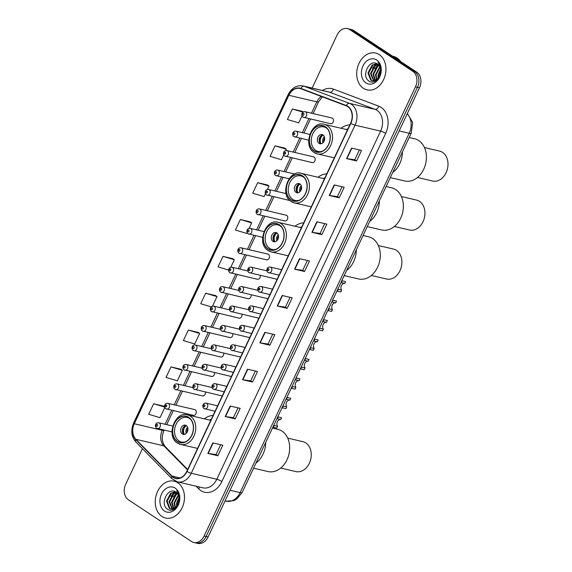 <?xml version="1.0" encoding="UTF-8"?>
<svg xmlns="http://www.w3.org/2000/svg" width="572" height="572" viewBox="0 0 572 572"><rect width="100%" height="100%" fill="white"/><g stroke="black" fill="none" stroke-linecap="round" stroke-linejoin="round"><path stroke-width="0.86" d="M213.099 415.451A20.885 15.852 -76.8 0 0 204.34 418.84M303.725 222.858A20.885 15.852 -76.8 0 0 294.966 226.255M326.776 173.867A20.885 15.852 -76.8 0 0 318.018 177.263M349.828 124.882A20.885 15.852 -76.8 0 0 341.069 128.278M311.69 162.362A2.953 2.245 -76.8 0 0 312.255 162.612A2.953 2.245 -76.8 0 0 315 160.632A2.953 2.245 -76.8 0 0 314.164 157.1A2.953 2.245 -76.8 0 0 313.599 156.857L286.887 150.615A2.953 2.245 103.2 0 1 287.451 150.858A2.953 2.245 103.2 0 1 288.288 154.39A2.953 2.245 103.2 0 1 285.542 156.37A2.953 2.245 103.2 0 1 284.978 156.12M284.248 220.692A2.953 2.245 -76.8 0 0 284.813 220.935A2.953 2.245 -76.8 0 0 287.559 218.954A2.953 2.245 -76.8 0 0 286.722 215.422A2.953 2.245 -76.8 0 0 286.157 215.179L259.438 208.937A2.953 2.245 103.2 0 1 260.01 209.18A2.953 2.245 103.2 0 1 260.839 212.712A2.953 2.245 103.2 0 1 258.094 214.693A2.953 2.245 103.2 0 1 257.529 214.443M265.951 259.574A2.953 2.245 -76.8 0 0 266.516 259.817A2.953 2.245 -76.8 0 0 269.262 257.836A2.953 2.245 -76.8 0 0 268.425 254.311A2.953 2.245 -76.8 0 0 267.86 254.061L241.141 247.819A2.953 2.245 103.2 0 1 241.713 248.062A2.953 2.245 103.2 0 1 242.542 251.594A2.953 2.245 103.2 0 1 239.797 253.575A2.953 2.245 103.2 0 1 239.232 253.332M192.764 415.1A2.953 2.245 -76.8 0 0 193.329 415.351A2.953 2.245 -76.8 0 0 196.074 413.37A2.953 2.245 -76.8 0 0 195.238 409.838A2.953 2.245 -76.8 0 0 194.673 409.595L167.953 403.353A2.953 2.245 103.2 0 1 168.525 403.596A2.953 2.245 103.2 0 1 169.355 407.128A2.953 2.245 103.2 0 1 166.609 409.109A2.953 2.245 103.2 0 1 166.044 408.858M329.987 123.48A2.953 2.245 -76.8 0 0 330.552 123.731A2.953 2.245 -76.8 0 0 333.297 121.75A2.953 2.245 -76.8 0 0 332.461 118.218A2.953 2.245 -76.8 0 0 331.896 117.975L305.183 111.733A2.953 2.245 103.2 0 1 305.748 111.976A2.953 2.245 103.2 0 1 306.585 115.508A2.953 2.245 103.2 0 1 303.839 117.482A2.953 2.245 103.2 0 1 303.274 117.239M256.799 279.014A2.953 2.245 -76.8 0 0 257.364 279.258A2.953 2.245 -76.8 0 0 259.602 278.257A2.953 2.245 -76.8 0 0 260.26 275.368M247.655 298.455A2.953 2.245 -76.8 0 0 248.219 298.698A2.953 2.245 -76.8 0 0 250.45 297.697A2.953 2.245 -76.8 0 0 251.115 294.809M238.503 317.896A2.953 2.245 -76.8 0 0 239.067 318.139A2.953 2.245 -76.8 0 0 241.305 317.138A2.953 2.245 -76.8 0 0 241.963 314.25M229.358 337.337A2.953 2.245 -76.8 0 0 229.923 337.58A2.953 2.245 -76.8 0 0 232.153 336.579A2.953 2.245 -76.8 0 0 232.818 333.69M220.206 356.778A2.953 2.245 -76.8 0 0 220.771 357.021A2.953 2.245 -76.8 0 0 223.008 356.02A2.953 2.245 -76.8 0 0 223.666 353.131M211.061 376.219A2.953 2.245 -76.8 0 0 211.626 376.462A2.953 2.245 -76.8 0 0 213.857 375.461A2.953 2.245 -76.8 0 0 214.521 372.572M201.909 395.66A2.953 2.245 -76.8 0 0 202.474 395.91A2.953 2.245 -76.8 0 0 204.712 394.902A2.953 2.245 -76.8 0 0 205.369 392.013M275.926 278.914A2.953 2.245 -76.8 0 0 276.49 279.157A2.953 2.245 -76.8 0 0 277.227 279.172M266.774 298.355A2.953 2.245 -76.8 0 0 267.346 298.598A2.953 2.245 -76.8 0 0 268.075 298.613M257.629 317.796A2.953 2.245 -76.8 0 0 258.194 318.039A2.953 2.245 -76.8 0 0 258.93 318.053M248.477 337.237A2.953 2.245 -76.8 0 0 249.049 337.48A2.953 2.245 -76.8 0 0 249.778 337.494M239.332 356.678A2.953 2.245 -76.8 0 0 239.897 356.921A2.953 2.245 -76.8 0 0 240.633 356.935M230.18 376.119A2.953 2.245 -76.8 0 0 230.752 376.362A2.953 2.245 -76.8 0 0 231.481 376.376M221.035 395.559A2.953 2.245 -76.8 0 0 221.6 395.803A2.953 2.245 -76.8 0 0 222.336 395.817M142.435 448.677L125.711 484.219A11.819 8.973 -76.8 0 0 128.443 499.828L191.463 541.484A11.819 8.973 -76.8 0 0 193.722 542.463L197.719 543.4A11.819 8.973 -76.8 0 0 208.094 536.972L419.469 87.781A11.819 8.973 -76.8 0 0 416.738 72.172L353.718 30.516A11.819 8.973 -76.8 0 0 351.451 29.537L349.456 29.065A11.819 8.973 -76.8 0 1 351.716 30.051A11.819 8.973 -76.8 0 0 349.456 29.065L347.454 28.6A11.819 8.973 -76.8 0 0 337.08 35.028L312.126 88.074M193.722 542.463A11.819 8.973 -76.8 0 0 204.104 536.035L415.472 86.851A11.819 8.973 -76.8 0 0 412.741 71.243L414.736 71.707L351.716 30.051L414.736 71.707A11.819 8.973 -76.8 0 1 417.467 87.316A11.819 8.973 -76.8 0 0 414.736 71.707L416.738 72.172M204.104 536.035L206.099 536.507L417.467 87.316L206.099 536.507A11.819 8.973 -76.8 0 1 195.724 542.935A11.819 8.973 -76.8 0 0 206.099 536.507L208.094 536.972M379.25 54.626A18.912 14.357 -76.8 0 0 375.625 53.053A18.912 14.357 -76.8 0 0 358.058 65.716A18.912 14.357 -76.8 0 0 363.399 88.31A18.912 14.357 -76.8 0 0 367.017 89.883A18.912 14.357 -76.8 0 0 384.584 77.22A18.912 14.357 -76.8 0 0 379.25 54.626A18.912 14.357 -76.8 0 0 375.625 53.053A18.912 14.357 -76.8 0 0 358.058 65.716A18.912 14.357 -76.8 0 0 363.399 88.31A18.912 14.357 -76.8 0 0 367.017 89.883A18.912 14.357 -76.8 0 0 384.584 77.22A18.912 14.357 -76.8 0 0 379.25 54.626M177.785 482.754A18.912 14.357 -76.8 0 0 174.16 481.181A18.912 14.357 -76.8 0 0 156.599 493.843A18.912 14.357 -76.8 0 0 161.933 516.444A18.912 14.357 -76.8 0 0 165.558 518.017A18.912 14.357 -76.8 0 0 183.126 505.348A18.912 14.357 -76.8 0 0 177.785 482.754A18.912 14.357 -76.8 0 0 174.16 481.181A18.912 14.357 -76.8 0 0 156.599 493.843A18.912 14.357 -76.8 0 0 161.933 516.444A18.912 14.357 -76.8 0 0 165.558 518.017A18.912 14.357 -76.8 0 0 183.126 505.348A18.912 14.357 -76.8 0 0 177.785 482.754M347.69 106.592A12.605 9.574 103.2 0 1 350.6 123.237L186.787 471.357A12.605 9.574 103.2 0 1 175.718 478.213A12.605 9.574 103.2 0 1 171.965 476.054L135.857 439.289A12.605 9.574 103.2 0 1 134.291 423.752L288.846 95.309A12.605 9.574 103.2 0 1 299.914 88.453A12.605 9.574 103.2 0 1 300.822 88.731L346.182 105.82A12.605 9.574 103.2 0 1 347.69 106.592M347.819 106.306A12.92 9.81 -76.8 0 0 346.274 105.52L300.915 88.431A12.92 9.81 -76.8 0 0 288.638 95.174L134.084 423.616A12.92 9.81 -76.8 0 0 135.693 439.546L171.8 476.312A12.92 9.81 -76.8 0 0 186.994 471.492L350.808 123.373A12.92 9.81 -76.8 0 0 347.819 106.306M220.678 444.709L216.044 454.554L208.187 453.46A3.153 0.558 -154.8 0 1 207.872 453.403L217.86 455.734L222.815 445.209L212.827 442.871L207.872 453.403M216.052 454.54L217.86 455.734M235.199 418.89L233.39 417.689L225.525 416.616A3.153 0.558 -154.8 0 1 225.211 416.552L235.199 418.89L240.154 408.358L230.166 406.027L225.211 416.552M252.538 382.039L250.729 380.845L242.871 379.765A3.153 0.558 -154.8 0 1 242.549 379.708L252.538 382.039L257.493 371.514L247.504 369.176L242.549 379.708M272.694 334.162L268.061 344.015L260.21 342.921A3.153 0.558 -154.8 0 1 259.888 342.857L269.877 345.195L274.832 334.663L264.843 332.332L259.888 342.857M268.068 343.994L269.877 345.195M356.57 160.954L354.762 159.76L346.904 158.68A3.153 0.558 -154.8 0 1 346.589 158.623L356.57 160.954L361.525 150.429L351.544 148.091L346.589 158.623M342.049 186.772L337.416 196.625L329.565 195.531A3.153 0.558 -154.8 0 1 329.25 195.467L339.232 197.805L344.187 187.273L334.198 184.942L329.25 195.467M337.423 196.604L339.232 197.805M324.71 223.623L320.077 233.469L312.226 232.375A3.153 0.558 -154.8 0 1 311.912 232.318L321.893 234.649L326.848 224.124L316.859 221.786L311.912 232.318M320.084 233.455L321.893 234.649M304.554 271.5L302.745 270.299L294.887 269.226A3.153 0.558 -154.8 0 1 294.573 269.162L304.554 271.5L309.509 260.968L299.521 258.637L294.573 269.162M287.215 308.344L285.407 307.15L277.549 306.07A3.153 0.558 -154.8 0 1 277.227 306.013L287.215 308.344L292.17 297.819L282.182 295.481L277.227 306.013M412.741 71.243L349.721 29.58A11.819 8.973 -76.8 0 0 347.454 28.6M198.298 332.432L188.331 330.058L183.376 340.583L194.702 343.972L199.657 333.447L198.219 332.368M180.959 369.276L170.992 366.902L166.037 377.434L177.363 380.823L182.318 370.291L180.881 369.219M163.621 406.127L153.654 403.753L148.699 414.278L160.024 417.667L164.786 407.536M250.314 221.886L240.347 219.519L235.392 230.044L246.718 233.433L247.125 232.568M267.653 185.042L257.686 182.668L252.731 193.2L264.057 196.582L265.422 193.679M284.992 148.191L275.025 145.824L270.07 156.349L281.395 159.738L283.719 154.797M302.331 111.347L292.363 108.973L287.409 119.505L298.734 122.887L302.016 115.916M215.637 295.581L205.67 293.214L200.715 303.739L211.218 306.878M232.976 258.737L223.008 256.363L218.054 266.888L228.6 270.048M285.399 307.164L290.033 297.318M302.738 270.32L307.371 260.467M354.754 159.774L359.388 149.928M250.722 380.859L255.355 371.013M233.383 417.71L238.016 407.857M230.795 267.267L234.334 259.752L232.897 258.673M223.008 256.363L234.334 259.752M249.092 228.385L251.673 222.901L250.236 221.829M240.347 219.519L251.673 222.901M267.389 189.504L269.012 186.057L267.574 184.978M257.686 182.668L269.012 186.057M285.685 150.622L286.35 149.206L284.913 148.134M275.025 145.824L286.35 149.206M303.253 112.04L302.252 111.283M292.363 108.973L303.053 112.169M212.498 306.156L216.995 296.596L215.558 295.524M205.67 293.214L216.995 296.596M188.331 330.058L199.657 333.447M170.992 366.902L182.318 370.291M164.593 406.856L163.542 406.063M153.654 403.753L164.629 407.035M400.657 61.547A19.698 14.958 -76.8 0 0 397.054 58.008A19.698 14.958 -76.8 0 0 393.286 56.371L392.571 56.206M379.358 77.685L380.695 70.37M378.156 78.357L377.963 75.282L380.523 68.969M378.643 77.699L378.592 75.425L380.645 69.77M376.469 79.93L375.468 74.696L379.787 66.738M376.869 79.637L376.09 74.839L379.994 67.203M374.975 80.688L372.973 74.11L377.12 66.273L378.85 65.294M375.332 80.552L373.595 74.26L377.742 66.424L379.093 65.601M373.602 80.959L370.477 73.531L374.624 65.694L377.813 64.3M373.938 80.931L371.099 73.674L375.246 65.837L378.078 64.514M379.608 75.876A8.909 6.764 -76.8 0 0 377.556 64.121C369.526 57.965 360.946 76.097 368.768 80.909C373.831 85.142 381.86 77.613 380.973 69.455C380.745 66.595 379.772 64.336 378.063 62.67C381.102 66.645 381.617 71.05 379.608 75.876L377.177 79.379L372.315 80.845L370.713 80.13L367.975 72.944L372.129 65.108L376.805 63.664M372.629 80.909L371.335 80.273L368.604 73.094L372.751 65.258L377.034 63.785M376.705 60.024A12.849 9.753 -76.8 0 0 362.97 65.944A12.849 9.753 -76.8 0 0 365.937 82.911A12.849 9.753 -76.8 0 0 379.679 76.991A12.849 9.753 -76.8 0 0 376.705 60.024M372.343 68.147L376.376 63.807M374.839 68.726L378.342 64.743M392.749 172.451A21.672 16.452 -76.8 0 0 402.445 151.859A21.672 16.452 103.2 0 1 399.771 163.592A21.672 16.452 103.2 0 1 392.749 172.451M325.382 126.941A13.399 10.174 -76.8 0 0 322.815 125.833A13.399 10.174 -76.8 0 0 310.374 134.799A13.399 10.174 -76.8 0 0 314.15 150.808A13.399 10.174 -76.8 0 0 316.716 151.916A13.399 10.174 -76.8 0 0 329.165 142.95A13.399 10.174 -76.8 0 0 325.382 126.941M348.019 128.729A18.633 14.15 -76.8 0 0 346.425 129.529M322.265 151.244A12.605 9.574 103.2 0 1 318.146 151.444A12.605 9.574 103.2 0 1 315.73 150.393A12.605 9.574 103.2 0 1 312.169 135.328A12.605 9.574 103.2 0 1 323.881 126.891A12.605 9.574 103.2 0 1 326.297 127.935A12.605 9.574 103.2 0 1 327.484 128.893M322.994 134.956A4.726 3.589 -76.8 0 0 322.093 134.563A4.726 3.589 -76.8 0 0 317.696 137.73A4.726 3.589 -76.8 0 0 319.033 143.379A4.726 3.589 -76.8 0 0 319.941 143.772A4.726 3.589 -76.8 0 0 324.331 140.605A4.726 3.589 -76.8 0 0 322.994 134.956M322.93 134.913A4.726 3.589 -76.8 0 0 319.276 138.71A4.726 3.589 -76.8 0 0 320.778 143.786A4.726 3.589 -76.8 0 0 320.849 143.829M320.005 143.057A6.306 4.783 103.2 0 1 321.829 135.235M321.114 143.786A5.513 4.19 103.2 0 1 323.151 135.064M390.326 177.613L404.719 180.981A21.672 16.452 -76.8 0 0 423.738 169.19A21.672 16.452 -76.8 0 0 414.578 138.774L409.194 137.516M417.453 177.477L432.618 181.024A15.365 11.669 -76.8 0 0 446.11 172.665A15.365 11.669 -76.8 0 0 439.611 151.101L424.445 147.555M369.698 221.443A21.672 16.452 -76.8 0 0 379.393 200.851A21.672 16.452 103.2 0 1 376.719 212.584A21.672 16.452 103.2 0 1 369.698 221.443M302.331 175.933A13.399 10.174 -76.8 0 0 299.764 174.817A13.399 10.174 -76.8 0 0 287.316 183.791A13.399 10.174 -76.8 0 0 291.098 199.792A13.399 10.174 -76.8 0 0 293.665 200.908A13.399 10.174 -76.8 0 0 306.106 191.942A13.399 10.174 -76.8 0 0 302.331 175.933M324.96 177.72A18.633 14.15 -76.8 0 0 323.373 178.514M299.213 200.229A12.605 9.574 103.2 0 1 295.095 200.436A12.605 9.574 103.2 0 1 292.678 199.385A12.605 9.574 103.2 0 1 289.117 184.32A12.605 9.574 103.2 0 1 300.829 175.876A12.605 9.574 103.2 0 1 303.246 176.927A12.605 9.574 103.2 0 1 304.433 177.885M299.942 183.948A4.726 3.589 -76.8 0 0 299.034 183.555A4.726 3.589 -76.8 0 0 294.644 186.715A4.726 3.589 -76.8 0 0 295.981 192.364A4.726 3.589 -76.8 0 0 296.889 192.757A4.726 3.589 -76.8 0 0 301.28 189.597A4.726 3.589 -76.8 0 0 299.942 183.948M299.878 183.905A4.726 3.589 -76.8 0 0 296.224 187.695A4.726 3.589 -76.8 0 0 297.726 192.778A4.726 3.589 -76.8 0 0 297.798 192.814M296.954 192.042A6.306 4.783 103.2 0 1 298.777 184.22M298.062 192.778A5.513 4.19 103.2 0 1 300.1 184.055M367.267 226.605L381.667 229.965A21.672 16.452 -76.8 0 0 400.686 218.182A21.672 16.452 -76.8 0 0 391.527 187.766L386.136 186.508M394.401 226.469L409.566 230.015A15.365 11.669 -76.8 0 0 423.051 221.657A15.365 11.669 -76.8 0 0 416.559 200.086L401.394 196.546M346.646 270.434A21.672 16.452 -76.8 0 0 356.335 249.835A21.672 16.452 103.2 0 1 353.668 261.568A21.672 16.452 103.2 0 1 346.646 270.434M279.279 224.925A13.399 10.174 -76.8 0 0 276.712 223.809A13.399 10.174 -76.8 0 0 264.264 232.783A13.399 10.174 -76.8 0 0 268.046 248.784A13.399 10.174 -76.8 0 0 270.613 249.9A13.399 10.174 -76.8 0 0 283.054 240.926A13.399 10.174 -76.8 0 0 279.279 224.925M301.909 226.705A18.633 14.15 -76.8 0 0 300.314 227.506M276.162 249.22A12.605 9.574 103.2 0 1 272.043 249.421A12.605 9.574 103.2 0 1 269.627 248.377A12.605 9.574 103.2 0 1 266.066 233.312A12.605 9.574 103.2 0 1 277.777 224.867A12.605 9.574 103.2 0 1 280.194 225.919A12.605 9.574 103.2 0 1 281.381 226.877M276.891 232.933A4.726 3.589 -76.8 0 0 275.983 232.539A4.726 3.589 -76.8 0 0 271.593 235.707A4.726 3.589 -76.8 0 0 272.93 241.355A4.726 3.589 -76.8 0 0 273.831 241.749A4.726 3.589 -76.8 0 0 278.228 238.581A4.726 3.589 -76.8 0 0 276.891 232.933M276.827 232.89A4.726 3.589 -76.8 0 0 273.173 236.686A4.726 3.589 -76.8 0 0 274.674 241.763A4.726 3.589 -76.8 0 0 274.739 241.806M273.895 241.034A6.306 4.783 103.2 0 1 275.725 233.212M275.003 241.77A5.513 4.19 103.2 0 1 277.048 233.04M344.215 275.597L358.615 278.957A21.672 16.452 -76.8 0 0 377.634 267.174A21.672 16.452 -76.8 0 0 368.475 236.758L363.084 235.5M371.342 275.461L386.515 279.007A15.365 11.669 -76.8 0 0 400 270.649A15.365 11.669 -76.8 0 0 393.507 249.077L378.335 245.531M256.02 463.02A21.672 16.452 -76.8 0 0 265.715 442.428A21.672 16.452 103.2 0 1 263.041 454.161A21.672 16.452 103.2 0 1 256.02 463.02M188.653 417.51A13.399 10.174 -76.8 0 0 186.086 416.395A13.399 10.174 -76.8 0 0 173.638 425.368A13.399 10.174 -76.8 0 0 177.42 441.377A13.399 10.174 -76.8 0 0 179.987 442.485A13.399 10.174 -76.8 0 0 192.428 433.519A13.399 10.174 -76.8 0 0 188.653 417.51M211.282 419.297A18.633 14.15 -76.8 0 0 209.695 420.091M185.535 441.813A12.605 9.574 103.2 0 1 181.417 442.013A12.605 9.574 103.2 0 1 179 440.962A12.605 9.574 103.2 0 1 175.44 425.897A12.605 9.574 103.2 0 1 187.151 417.46A12.605 9.574 103.2 0 1 189.568 418.504A12.605 9.574 103.2 0 1 190.755 419.462M186.265 425.525A4.726 3.589 -76.8 0 0 185.357 425.132A4.726 3.589 -76.8 0 0 180.966 428.299A4.726 3.589 -76.8 0 0 182.304 433.948A4.726 3.589 -76.8 0 0 183.212 434.341A4.726 3.589 -76.8 0 0 187.602 431.174A4.726 3.589 -76.8 0 0 186.265 425.525M186.2 425.482A4.726 3.589 -76.8 0 0 182.547 429.279A4.726 3.589 -76.8 0 0 184.048 434.355A4.726 3.589 -76.8 0 0 184.12 434.398M183.276 433.619A6.306 4.783 103.2 0 1 185.099 425.804M184.384 434.355A5.513 4.19 103.2 0 1 186.422 425.632M253.589 468.182L267.989 471.55A21.672 16.452 -76.8 0 0 287.008 459.759A21.672 16.452 -76.8 0 0 277.849 429.343L272.458 428.085M280.723 468.046L295.888 471.593A15.365 11.669 -76.8 0 0 309.373 463.234A15.365 11.669 -76.8 0 0 302.881 441.67L287.716 438.123M177.892 505.812L179.229 498.505M176.698 506.485L176.505 503.41L179.057 497.097M177.177 505.834L177.127 503.553L179.179 497.897M175.003 508.065L174.002 502.824L178.321 494.873M175.404 507.772L174.632 502.974L178.528 495.331M173.509 508.815L171.507 502.245L175.661 494.408L177.391 493.421M173.874 508.68L172.136 502.388L176.283 494.551L177.635 493.736M172.136 509.087L169.012 501.658L173.159 493.822L176.348 492.428M172.472 509.059L169.634 501.808L173.788 493.972L176.612 492.642M178.149 504.011A8.909 6.764 -76.8 0 0 176.09 492.249C168.061 486.093 159.481 504.232 167.31 509.044C172.365 513.27 180.394 505.748 179.515 497.583C179.279 494.723 178.307 492.463 176.598 490.805C179.637 494.78 180.159 499.184 178.149 504.011L175.711 507.514L170.849 508.98L169.248 508.258L166.516 501.079L170.663 493.243L175.339 491.791M171.164 509.037L169.87 508.408L167.138 501.222L171.285 493.386L175.568 491.92M175.246 488.159A12.849 9.753 -76.8 0 0 161.504 494.079A12.849 9.753 -76.8 0 0 164.479 511.039A12.849 9.753 -76.8 0 0 178.214 505.119A12.849 9.753 -76.8 0 0 175.246 488.159M170.878 496.274L174.91 491.941M173.373 496.861L176.877 492.878M337.78 289.282L341.634 290.161L340.783 291.97L336.929 291.084M341.634 290.161A3.94 2.989 103.2 0 1 341.412 285.628A3.94 2.989 103.2 0 1 344.78 283.469L341.355 282.668L342.213 280.852L345.631 281.653A5.913 4.49 103.2 0 0 345.324 281.567L341.799 280.745M344.78 283.469L345.631 281.653M341.355 282.668L340.948 282.568M328.628 308.723L332.482 309.602L331.631 311.411L327.777 310.524M332.482 309.602A3.94 2.989 103.2 0 1 332.268 305.069A3.94 2.989 103.2 0 1 335.635 302.91L332.21 302.109L333.061 300.3L336.486 301.094A5.913 4.49 103.2 0 0 336.172 301.008L332.647 300.186M335.635 302.91L336.486 301.094M332.21 302.109L331.803 302.009M319.483 328.164L323.337 329.043L322.486 330.852L318.633 329.965M323.337 329.043A3.94 2.989 103.2 0 1 323.116 324.51A3.94 2.989 103.2 0 1 326.483 322.351L323.058 321.55L323.916 319.741L327.334 320.542A5.913 4.49 103.2 0 0 327.027 320.449L323.502 319.626M326.483 322.351L327.334 320.542M323.058 321.55L322.651 321.45M310.331 347.604L314.185 348.484L313.334 350.293L309.481 349.413M314.185 348.484A3.94 2.989 103.2 0 1 313.971 343.951A3.94 2.989 103.2 0 1 317.338 341.791L313.914 340.991L314.764 339.182L318.189 339.982A5.913 4.49 103.2 0 0 317.875 339.89L314.35 339.067M317.338 341.791L318.189 339.982M313.914 340.991L313.506 340.891M301.187 367.045L305.04 367.925L304.19 369.734L300.336 368.854M305.04 367.925A3.94 2.989 103.2 0 1 304.819 363.392A3.94 2.989 103.2 0 1 308.186 361.232L304.762 360.432L305.62 358.623L309.037 359.423A5.913 4.49 103.2 0 0 308.73 359.33L305.205 358.508M308.186 361.232L309.037 359.423M304.762 360.432L304.354 360.331M292.035 386.486L295.888 387.366L295.038 389.174L291.184 388.295M295.888 387.366A3.94 2.989 103.2 0 1 295.674 382.832A3.94 2.989 103.2 0 1 299.042 380.673L295.617 379.872L296.468 378.063L299.892 378.864A5.913 4.49 103.2 0 0 299.578 378.771L296.053 377.949M299.042 380.673L299.892 378.864M295.617 379.872L295.209 379.772M282.89 405.927L286.744 406.806L285.893 408.623L282.039 407.736M286.744 406.806A3.94 2.989 103.2 0 1 286.522 402.273A3.94 2.989 103.2 0 1 289.89 400.114L286.465 399.313L287.323 397.504L290.74 398.305A5.913 4.49 103.2 0 0 290.433 398.212L286.908 397.39M289.89 400.114L290.74 398.305M286.465 399.313L286.057 399.22M273.738 425.368L277.592 426.247L276.741 428.063L272.887 427.177M277.592 426.247A3.94 2.989 103.2 0 1 277.377 421.714A3.94 2.989 103.2 0 1 280.745 419.555L277.32 418.754L278.171 416.945L281.596 417.746A5.913 4.49 103.2 0 0 281.281 417.653L277.756 416.831M280.745 419.555L281.596 417.746M277.32 418.754L276.912 418.661M230.066 490.276L240.104 492.621A7.879 1.387 25.2 0 0 242.106 492.592L236.644 499.127L233.826 500.622L226.269 501.194A15.759 11.969 -76.8 0 0 240.104 492.621L409.202 133.269A15.759 11.969 -76.8 0 0 407.214 113.828M399.163 130.924L409.202 133.269A7.879 1.387 25.2 0 0 411.204 133.24L242.106 492.592M353.718 30.516L349.721 29.58M419.469 87.781L415.472 86.851M322.351 90.462A19.698 14.958 103.2 0 1 333.412 89.096L378.771 106.185A19.698 14.958 103.2 0 1 385.671 133.405L221.857 481.524A3.94 0.694 25.2 0 0 216.802 479.25L380.616 131.124A15.759 11.969 -76.8 0 0 376.969 110.317A15.759 11.969 -76.8 0 0 375.089 109.352L329.729 92.264A15.759 11.969 -76.8 0 0 328.593 91.92L303.024 85.943A15.759 11.969 103.2 0 1 304.161 86.293A3.94 2.553 110.6 0 0 300.915 88.431M221.857 481.524A19.698 14.958 103.2 0 1 200.793 490.604A19.698 14.958 103.2 0 1 198.698 488.867L196.089 486.214M202.967 487.816A15.759 11.969 -76.8 0 0 216.802 479.25L191.234 473.273A15.759 11.969 103.2 0 1 177.399 481.846L202.967 487.816M333.412 89.096A3.94 2.553 -69.4 0 1 329.729 92.264L304.161 86.293L349.528 103.382A15.759 11.969 103.2 0 1 351.408 104.34A15.759 11.969 103.2 0 1 355.048 125.154A3.94 0.694 -154.8 0 1 350.808 123.373M346.274 105.52A3.94 2.553 110.6 0 1 349.528 103.382L375.089 109.352A3.94 2.553 -69.4 0 0 378.771 106.185M303.024 85.943C296.661 84.978 291.72 87.838 288.188 94.53A3.94 0.694 25.2 0 0 288.638 95.174M134.084 423.616A3.94 0.694 -154.8 0 1 133.633 422.973C130.623 430.308 131.367 436.643 135.857 441.977L171.965 478.743L177.399 481.846M135.693 439.546A3.94 2.309 135.5 0 0 135.857 441.977M171.8 476.312A3.94 2.309 135.5 0 0 171.965 478.743M186.994 471.492A3.94 0.694 25.2 0 0 191.234 473.273L355.048 125.154L380.616 131.124A3.94 0.694 25.2 0 1 385.671 133.405M199.428 486.994A3.94 2.309 -44.5 0 1 198.698 488.867M134.291 423.752L162.255 430.287A12.605 9.574 -76.8 0 0 163.828 445.824L187.473 469.905M135.857 439.289L163.828 445.824A7.093 4.161 -44.5 0 1 165.158 446.546L187.673 469.476M171.965 476.054L180.044 477.949M321.257 96.432A12.605 9.574 -76.8 0 0 316.809 101.845L311.468 113.199M288.846 95.309L316.809 101.845A7.093 1.251 25.2 0 0 318.611 101.816L313.077 113.578M308.894 118.669L302.316 132.64M299.742 138.109L293.171 152.08M290.597 157.55L284.019 171.521M281.445 176.991L274.875 190.962M272.301 196.432L265.723 210.403M263.149 215.873L256.578 229.844M254.004 235.314L247.426 249.285M244.852 254.755L238.281 268.726M235.707 274.195L229.129 288.174M226.555 293.636L219.984 307.614M217.41 313.077L210.832 327.055M208.258 332.518L201.687 346.496M199.113 351.966L192.535 365.937M189.961 371.407L183.39 385.378M180.816 390.848L174.238 404.819M171.664 410.288L165.094 424.26M162.519 429.729L162.255 430.287A7.093 1.251 25.2 0 0 164.057 430.258C161.39 436.665 161.754 442.092 165.158 446.546M277.549 306.07L282.497 295.552M294.887 269.226L299.835 258.708M312.226 232.375L317.174 221.864M329.565 195.531L334.513 185.013M346.904 158.68L351.851 148.169M260.21 342.921L265.158 332.403M242.871 379.765L247.819 369.247M225.525 416.616L230.48 406.099M208.187 453.46L213.142 442.942M314.071 150.979A13.592 10.317 -76.8 0 0 328.607 144.716A13.592 10.317 -76.8 0 0 325.461 126.77A13.592 10.317 -76.8 0 0 310.925 133.033A13.592 10.317 -76.8 0 0 314.071 150.979M347.519 129.78L324.217 124.338A15.172 11.519 103.2 0 1 327.12 125.597A15.172 11.519 103.2 0 1 331.402 143.722A15.172 11.519 103.2 0 1 317.317 153.882A15.172 11.519 103.2 0 1 314.407 152.617M322.958 142.793A4.569 3.475 103.2 0 1 324.367 136.78M323.716 141.877A4.333 3.289 103.2 0 1 324.631 137.931M291.019 199.971A13.592 10.317 -76.8 0 0 305.555 193.708A13.592 10.317 -76.8 0 0 302.409 175.754A13.592 10.317 -76.8 0 0 287.873 182.025A13.592 10.317 -76.8 0 0 291.019 199.971M324.467 178.771L301.165 173.323A15.172 11.519 103.2 0 1 304.068 174.589A15.172 11.519 103.2 0 1 308.351 192.714A15.172 11.519 103.2 0 1 294.258 202.867A15.172 11.519 103.2 0 1 291.355 201.609M299.907 191.784A4.569 3.475 103.2 0 1 301.308 185.764M300.657 190.862A4.333 3.289 103.2 0 1 301.58 186.922M267.961 248.963A13.592 10.317 -76.8 0 0 282.497 242.692A13.592 10.317 -76.8 0 0 279.358 224.746A13.592 10.317 -76.8 0 0 264.822 231.009A13.592 10.317 -76.8 0 0 267.961 248.963M301.415 227.763L278.114 222.315A15.172 11.519 103.2 0 1 281.016 223.573A15.172 11.519 103.2 0 1 285.299 241.699A15.172 11.519 103.2 0 1 271.207 251.859A15.172 11.519 103.2 0 1 268.304 250.6M276.855 240.769A4.569 3.475 103.2 0 1 278.257 234.756M277.606 239.854A4.333 3.289 103.2 0 1 278.528 235.914M177.341 441.548A13.592 10.317 -76.8 0 0 191.87 435.285A13.592 10.317 -76.8 0 0 188.731 417.338A13.592 10.317 -76.8 0 0 174.195 423.602A13.592 10.317 -76.8 0 0 177.341 441.548M210.789 420.348L187.487 414.907A15.172 11.519 103.2 0 1 190.39 416.166A15.172 11.519 103.2 0 1 194.673 434.291A15.172 11.519 103.2 0 1 180.58 444.444A15.172 11.519 103.2 0 1 177.677 443.186M186.229 433.361A4.569 3.475 103.2 0 1 187.63 427.341M186.98 432.446A4.333 3.289 103.2 0 1 187.902 428.499M281.667 269.727L270.241 267.06A2.953 2.245 103.2 0 1 270.813 267.303A2.953 2.245 103.2 0 1 271.643 270.835A2.953 2.245 103.2 0 1 268.897 272.815A2.953 2.245 103.2 0 1 268.332 272.565M268.74 268.768A0.987 0.751 -76.8 0 0 267.91 270.52A0.987 0.751 -76.8 0 0 268.74 268.768M337.358 291.169L338.209 289.361M272.522 289.167L261.097 286.5A2.953 2.245 103.2 0 1 261.661 286.744A2.953 2.245 103.2 0 1 262.498 290.276A2.953 2.245 103.2 0 1 259.752 292.256A2.953 2.245 103.2 0 1 259.188 292.006M259.588 288.209A0.987 0.751 -76.8 0 0 258.766 289.961A0.987 0.751 -76.8 0 0 259.588 288.209M328.206 310.61L329.057 308.801M263.37 308.608L251.945 305.941A2.953 2.245 103.2 0 1 252.517 306.184A2.953 2.245 103.2 0 1 253.346 309.717A2.953 2.245 103.2 0 1 250.6 311.697A2.953 2.245 103.2 0 1 250.035 311.447M250.443 307.65A0.987 0.751 -76.8 0 0 249.614 309.402A0.987 0.751 -76.8 0 0 250.443 307.65M319.062 330.051L319.912 328.242M254.225 328.049L242.8 325.382A2.953 2.245 103.2 0 1 243.365 325.625A2.953 2.245 103.2 0 1 244.201 329.157A2.953 2.245 103.2 0 1 241.455 331.138A2.953 2.245 103.2 0 1 240.891 330.888M241.291 327.091A0.987 0.751 -76.8 0 0 240.469 328.843A0.987 0.751 -76.8 0 0 241.291 327.091M309.91 349.492L310.76 347.683M245.073 347.49L233.648 344.823A2.953 2.245 103.2 0 1 234.22 345.066A2.953 2.245 103.2 0 1 235.049 348.598A2.953 2.245 103.2 0 1 232.303 350.579A2.953 2.245 103.2 0 1 231.739 350.336M232.146 346.532A0.987 0.751 -76.8 0 0 231.317 348.284A0.987 0.751 -76.8 0 0 232.146 346.532M300.765 368.933L301.616 367.124M235.929 366.931L224.503 364.264A2.953 2.245 103.2 0 1 225.068 364.507A2.953 2.245 103.2 0 1 225.904 368.039A2.953 2.245 103.2 0 1 223.159 370.02A2.953 2.245 103.2 0 1 222.594 369.777M222.994 365.973A0.987 0.751 -76.8 0 0 222.172 367.724A0.987 0.751 -76.8 0 0 222.994 365.973M291.613 388.381L292.464 386.565M226.777 386.372L215.351 383.705A2.953 2.245 103.2 0 1 215.923 383.948A2.953 2.245 103.2 0 1 216.752 387.48A2.953 2.245 103.2 0 1 214.007 389.461A2.953 2.245 103.2 0 1 213.442 389.217M213.849 385.414A0.987 0.751 -76.8 0 0 213.02 387.165A0.987 0.751 -76.8 0 0 213.849 385.414M282.468 407.822L283.319 406.006M217.632 405.82L206.206 403.146A2.953 2.245 103.2 0 1 206.771 403.396A2.953 2.245 103.2 0 1 207.607 406.921A2.953 2.245 103.2 0 1 204.862 408.901A2.953 2.245 103.2 0 1 204.297 408.658M204.697 404.854A0.987 0.751 -76.8 0 0 203.875 406.613A0.987 0.751 -76.8 0 0 204.697 404.854M273.316 427.263L274.167 425.454M266.945 270.856L251.122 267.16A2.953 2.245 103.2 0 1 251.687 267.403A2.953 2.245 103.2 0 1 252.517 270.935A2.953 2.245 103.2 0 1 249.778 272.915A2.953 2.245 103.2 0 1 249.206 272.665M248.784 270.62A0.987 0.751 -76.8 0 0 249.614 268.869A0.987 0.751 -76.8 0 0 248.784 270.62M257.793 290.297L241.97 286.601A2.953 2.245 103.2 0 1 242.535 286.844A2.953 2.245 103.2 0 1 243.372 290.376A2.953 2.245 103.2 0 1 240.626 292.356A2.953 2.245 103.2 0 1 240.061 292.113M239.639 290.061A0.987 0.751 -76.8 0 0 240.462 288.309A0.987 0.751 -76.8 0 0 239.639 290.061M248.648 309.738L232.825 306.041A2.953 2.245 103.2 0 1 233.39 306.285A2.953 2.245 103.2 0 1 234.22 309.817A2.953 2.245 103.2 0 1 231.481 311.797A2.953 2.245 103.2 0 1 230.909 311.554M230.487 309.502A0.987 0.751 -76.8 0 0 231.317 307.75A0.987 0.751 -76.8 0 0 230.487 309.502M239.496 329.179L223.673 325.482A2.953 2.245 103.2 0 1 224.238 325.725A2.953 2.245 103.2 0 1 225.075 329.257A2.953 2.245 103.2 0 1 222.329 331.238A2.953 2.245 103.2 0 1 221.764 330.995M221.343 328.943A0.987 0.751 -76.8 0 0 222.165 327.191A0.987 0.751 -76.8 0 0 221.343 328.943M230.352 348.62L214.529 344.923A2.953 2.245 103.2 0 1 215.093 345.173A2.953 2.245 103.2 0 1 215.923 348.698A2.953 2.245 103.2 0 1 213.184 350.679A2.953 2.245 103.2 0 1 212.612 350.436M212.191 348.391A0.987 0.751 -76.8 0 0 213.02 346.632A0.987 0.751 -76.8 0 0 212.191 348.391M221.2 368.061L205.377 364.364A2.953 2.245 103.2 0 1 205.941 364.614A2.953 2.245 103.2 0 1 206.778 368.139A2.953 2.245 103.2 0 1 204.032 370.12A2.953 2.245 103.2 0 1 203.468 369.877M203.046 367.832A0.987 0.751 -76.8 0 0 203.868 366.073A0.987 0.751 -76.8 0 0 203.046 367.832M212.055 387.509L196.232 383.805A2.953 2.245 103.2 0 1 196.797 384.055A2.953 2.245 103.2 0 1 197.626 387.58A2.953 2.245 103.2 0 1 194.888 389.561A2.953 2.245 103.2 0 1 194.316 389.317M193.894 387.273A0.987 0.751 -76.8 0 0 194.723 385.514A0.987 0.751 -76.8 0 0 193.894 387.273M302.845 115.194A0.987 0.751 -76.8 0 0 303.675 113.435A0.987 0.751 -76.8 0 0 302.845 115.194M309.767 134.384L296.031 131.174A2.953 2.245 103.2 0 1 296.603 131.417A2.953 2.245 103.2 0 1 297.433 134.949A2.953 2.245 103.2 0 1 294.687 136.93A2.953 2.245 103.2 0 1 294.122 136.679M293.701 134.635A0.987 0.751 -76.8 0 0 294.523 132.883A0.987 0.751 -76.8 0 0 293.701 134.635M284.549 154.075A0.987 0.751 -76.8 0 0 285.378 152.324A0.987 0.751 -76.8 0 0 284.549 154.075M294.723 174.024L277.735 170.056A2.953 2.245 103.2 0 1 278.307 170.299A2.953 2.245 103.2 0 1 279.136 173.831A2.953 2.245 103.2 0 1 276.39 175.811A2.953 2.245 103.2 0 1 275.826 175.561M275.404 173.516A0.987 0.751 -76.8 0 0 276.226 171.764A0.987 0.751 -76.8 0 0 275.404 173.516M286.036 193.572L268.59 189.496A2.953 2.245 103.2 0 1 269.155 189.74A2.953 2.245 103.2 0 1 269.991 193.272A2.953 2.245 103.2 0 1 267.246 195.252A2.953 2.245 103.2 0 1 266.681 195.002M266.252 192.957A0.987 0.751 -76.8 0 0 267.081 191.205A0.987 0.751 -76.8 0 0 266.252 192.957M257.107 212.398A0.987 0.751 -76.8 0 0 257.929 210.646A0.987 0.751 -76.8 0 0 257.107 212.398M263.964 231.574L250.293 228.378A2.953 2.245 103.2 0 1 250.858 228.621A2.953 2.245 103.2 0 1 251.694 232.153A2.953 2.245 103.2 0 1 248.949 234.134A2.953 2.245 103.2 0 1 248.384 233.891M247.955 231.839A0.987 0.751 -76.8 0 0 248.784 230.087A0.987 0.751 -76.8 0 0 247.955 231.839M238.81 251.28A0.987 0.751 -76.8 0 0 239.632 249.528A0.987 0.751 -76.8 0 0 238.81 251.28M247.819 270.956L231.996 267.26A2.953 2.245 103.2 0 1 232.561 267.503A2.953 2.245 103.2 0 1 233.397 271.035A2.953 2.245 103.2 0 1 230.652 273.016A2.953 2.245 103.2 0 1 230.087 272.772M229.658 270.72A0.987 0.751 -76.8 0 0 230.487 268.969A0.987 0.751 -76.8 0 0 229.658 270.72M238.674 290.397L222.844 286.701A2.953 2.245 103.2 0 1 223.416 286.951A2.953 2.245 103.2 0 1 224.245 290.476A2.953 2.245 103.2 0 1 221.5 292.456A2.953 2.245 103.2 0 1 220.935 292.213M220.513 290.168A0.987 0.751 -76.8 0 0 221.335 288.41A0.987 0.751 -76.8 0 0 220.513 290.168M229.522 309.838L213.699 306.142A2.953 2.245 103.2 0 1 214.264 306.392A2.953 2.245 103.2 0 1 215.101 309.917A2.953 2.245 103.2 0 1 212.355 311.897A2.953 2.245 103.2 0 1 211.79 311.654M211.361 309.609A0.987 0.751 -76.8 0 0 212.191 307.85A0.987 0.751 -76.8 0 0 211.361 309.609M220.377 329.286L204.547 325.582A2.953 2.245 103.2 0 1 205.119 325.833A2.953 2.245 103.2 0 1 205.949 329.358A2.953 2.245 103.2 0 1 203.203 331.338A2.953 2.245 103.2 0 1 202.638 331.095M202.216 329.05A0.987 0.751 -76.8 0 0 203.039 327.291A0.987 0.751 -76.8 0 0 202.216 329.05M211.225 348.727L195.402 345.023A2.953 2.245 103.2 0 1 195.967 345.273A2.953 2.245 103.2 0 1 196.804 348.806A2.953 2.245 103.2 0 1 194.058 350.779A2.953 2.245 103.2 0 1 193.493 350.536M193.064 348.491A0.987 0.751 -76.8 0 0 193.894 346.732A0.987 0.751 -76.8 0 0 193.064 348.491M202.08 368.168L186.25 364.464A2.953 2.245 103.2 0 1 186.822 364.714A2.953 2.245 103.2 0 1 187.652 368.246A2.953 2.245 103.2 0 1 184.906 370.22A2.953 2.245 103.2 0 1 184.341 369.977M183.919 367.932A0.987 0.751 -76.8 0 0 184.742 366.173A0.987 0.751 -76.8 0 0 183.919 367.932M192.928 387.609L177.105 383.912A2.953 2.245 103.2 0 1 177.67 384.155A2.953 2.245 103.2 0 1 178.507 387.687A2.953 2.245 103.2 0 1 175.761 389.661A2.953 2.245 103.2 0 1 175.196 389.418M174.767 387.373A0.987 0.751 -76.8 0 0 175.597 385.621A0.987 0.751 -76.8 0 0 174.767 387.373M165.623 406.814A0.987 0.751 -76.8 0 0 166.445 405.062A0.987 0.751 -76.8 0 0 165.623 406.814M172.694 426.033L158.809 422.794A2.953 2.245 103.2 0 1 159.374 423.037A2.953 2.245 103.2 0 1 160.21 426.569A2.953 2.245 103.2 0 1 157.464 428.55A2.953 2.245 103.2 0 1 156.9 428.299M156.471 426.254A0.987 0.751 -76.8 0 0 157.3 424.503A0.987 0.751 -76.8 0 0 156.471 426.254M407.378 113.463L412.655 122.472L411.204 133.24M226.269 501.194L225.061 500.915M288.188 94.53L133.633 422.973M322.315 96.825L318.611 101.816M310.51 119.04L303.932 133.019M301.358 138.481L294.78 152.459M292.213 157.929L285.635 171.9M283.061 177.37L276.49 191.341M273.916 196.811L267.338 210.782M264.764 216.252L258.194 230.223M255.62 235.693L249.042 249.664M246.468 255.133L239.897 269.105M237.323 274.574L230.745 288.545M228.171 294.015L221.6 307.986M219.026 313.456L212.448 327.427M209.874 332.897L203.303 346.875M200.729 352.338L194.151 366.316M191.577 371.779L185.006 385.757M182.432 391.219L175.854 405.198M173.28 410.667L166.709 424.638M324.217 124.338C311.683 120.141 302.373 145.996 314.2 152.531L317.317 153.882L334.313 157.851M318.146 151.444L320.241 151.93M323.881 126.891L325.983 127.377M301.165 173.323C288.631 169.126 279.322 194.98 291.148 201.516L294.258 202.867L311.261 206.842M295.095 200.436L297.19 200.922M300.829 175.876L302.931 176.369M278.114 222.315C265.58 218.118 256.27 243.972 268.096 250.507L271.207 251.859L288.209 255.827M272.043 249.421L274.138 249.914M277.777 224.867L279.88 225.361M187.487 414.907C174.953 410.71 165.644 436.558 177.47 443.1L180.58 444.444L197.583 448.419M181.417 442.013L183.512 442.499M187.151 417.46L189.253 417.946M270.241 267.06C266.345 266.559 266.18 271.342 268.075 272.458L279.093 275.196M261.097 286.5C257.2 286 257.028 290.783 258.923 291.899L269.948 294.637M251.945 305.941C248.048 305.441 247.883 310.224 249.778 311.34L260.796 314.078M242.8 325.382C238.903 324.882 238.731 329.665 240.626 330.78L251.651 333.519M233.648 344.823C229.751 344.323 229.587 349.106 231.481 350.221L242.499 352.96M224.503 364.264C220.606 363.763 220.434 368.547 222.329 369.662L233.355 372.401M215.351 383.705C211.454 383.211 211.29 387.988 213.184 389.103L224.203 391.841M206.206 403.146C202.309 402.652 202.138 407.428 204.032 408.544L215.058 411.282M276.49 279.157L248.949 272.558C247.054 271.443 247.218 266.659 251.122 267.16M267.346 298.598L239.797 291.999C237.902 290.883 238.074 286.1 241.97 286.601M258.194 318.039L230.652 311.44C228.757 310.324 228.922 305.541 232.825 306.041M249.049 337.48L221.5 330.881C219.605 329.765 219.777 324.989 223.673 325.482M239.897 356.921L212.355 350.321C210.46 349.206 210.625 344.43 214.529 344.923M230.752 376.362L203.203 369.762C201.308 368.647 201.48 363.871 205.377 364.364M221.6 395.803L194.058 389.203C192.163 388.088 192.328 383.312 196.232 383.805M330.552 123.731L303.01 117.131C301.115 116.016 301.28 111.233 305.183 111.733M308.68 140.197L293.865 136.572C291.97 135.457 292.135 130.673 296.031 131.174M312.255 162.612L284.713 156.013C282.818 154.898 282.983 150.114 286.887 150.615M289.089 178.779L275.568 175.454C273.673 174.338 273.838 169.555 277.735 170.056M289.89 200.543L266.416 194.895C264.521 193.779 264.686 188.996 268.59 189.496M284.813 220.935L257.271 214.336C255.377 213.22 255.541 208.437 259.438 208.937M262.62 237.33L248.119 233.776C246.225 232.661 246.389 227.878 250.293 228.378M266.516 259.817L238.974 253.217C237.08 252.102 237.244 247.318 241.141 247.819M257.364 279.258L229.822 272.658C227.928 271.543 228.092 266.767 231.996 267.26M248.219 298.698L220.678 292.099C218.783 290.984 218.947 286.207 222.844 286.701M239.067 318.139L211.526 311.54C209.631 310.424 209.795 305.648 213.699 306.142M229.923 337.58L202.381 330.981C200.486 329.865 200.65 325.089 204.547 325.582M220.771 357.021L193.229 350.421C191.334 349.313 191.498 344.53 195.402 345.023M211.626 376.462L184.084 369.862C182.189 368.754 182.354 363.971 186.25 364.464M202.474 395.91L174.932 389.31C173.037 388.195 173.202 383.412 177.105 383.912M193.329 415.351L165.787 408.751C163.892 407.636 164.057 402.852 167.953 403.353M171.95 431.931L156.635 428.192C154.74 427.077 154.905 422.293 158.809 422.794"/></g></svg>
